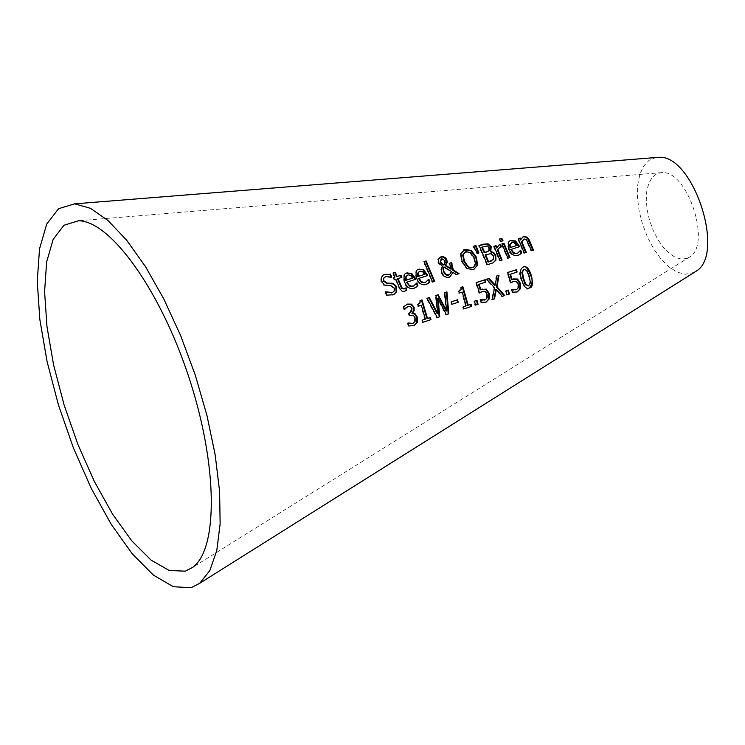 <?xml version="1.0" encoding="UTF-8"?>
<svg xmlns="http://www.w3.org/2000/svg" width="745" height="745" viewBox="0 0 745 745"><rect width="100%" height="100%" fill="white"/><g stroke="black" fill="none" stroke-linecap="round" stroke-linejoin="round"><path stroke-width="0.56" stroke-dasharray="3.73 2.79" d="M511.536 279.766L512.355 279.403M516.527 272.223L509.925 274.402M510.8 282.737L510.25 283.081L507.14 272.707L507.727 272.521M516.285 289.712L517.794 287.915L517.756 284.329L516.08 281.685L512.579 281.824M517.095 291.993L511.964 292.468L511.247 289.554L511.936 289.721M516.657 281.433L516.08 281.685M510.828 282.839L510.25 283.081M507.708 272.465L507.14 272.707M517.123 272.027L516.546 272.279M518.38 287.672L517.794 287.915M511.834 289.311L511.247 289.554M512.541 292.226L511.964 292.468M414.229 288.287L413.568 288.52C408.055 288.725 404.954 286.806 404.265 282.765C402.766 276.889 403.399 273.722 406.165 273.294L406.304 273.229M413.419 286.043L416.418 283.491M415.095 279.487L406.472 282.271M412.302 278.295L410.355 275.548L407.087 275.296M410.905 275.296L410.355 275.548M415.561 284.609L415.012 284.851M416.716 282.951L416.176 283.202M415.673 279.31L415.123 279.561M426.233 284.488L425.581 284.72C420.096 284.916 417.004 283.007 416.315 278.984C414.807 273.117 415.431 269.979 418.178 269.55L418.336 269.485M427.081 275.724L418.513 278.49M427.658 275.538L427.108 275.79M427.555 280.818L428.403 279.72M425.414 282.253L427.006 281.07M422.899 271.543L419.1 271.543M424.296 274.533L422.35 271.804M393.658 294.731L386.292 295.42L385.007 292.059L385.733 292.301M390.976 276.944L391.023 277.466L384.867 276.991M392.261 292.617L393.909 290.988L393.835 288.445L390.548 286.043L383.628 285.214L381.04 281.973L380.751 277.866L381.645 276.227L383.628 274.821M391.73 277.159L391.181 277.419M391.563 277.214L391.023 277.466M384.169 284.963L383.628 285.214M387.679 285.838L387.139 286.089M385.547 291.817L385.007 292.059M386.832 295.169L386.292 295.42M434.121 281.563L432.063 282.29L423.505 261.84L424.101 261.653M434.689 281.387L434.139 281.629M432.612 282.038L432.063 282.29M424.063 261.579L423.505 261.84M405.14 291.044L402.561 291.621L400.233 290.392L395.325 279.431L393.9 279.878L393.025 277.82L393.602 277.643M404.386 288.855L405.587 288.119M401.304 277.485L397.448 278.77M394.45 277.373L392.606 273.154L393.183 272.977M401.881 277.298L401.332 277.559M405.96 287.784L405.42 288.026M393.146 272.894L392.606 273.154M393.565 277.568L393.025 277.82M394.44 279.626L393.9 279.878M395.874 279.179L395.325 279.431M473.894 269.429L472.833 269.858L466.603 268.824L461.621 261.923L460.298 253.905L463.66 249.947M460.857 253.645L460.298 253.905M472.572 267.362C475.012 266.542 475.366 263.479 473.643 258.161L469.788 252.769L464.805 252.089M450.986 269.187L448.844 263.488L449.431 263.302M449.626 277.112L445.408 277.447L443.284 276.144L441.608 273.788L440.872 269.336L442.046 266.589L437.967 262.957L437.715 259.53L439.969 257.267M459.125 273.657L455.772 274.793L452.457 272.661M449.216 274.821L451.051 271.795L443.489 267.194M443.741 265.043L444.7 262.966L444.188 260.778L440.714 258.887M445.259 262.706L444.7 262.966M451.6 271.543L451.051 271.795M449.403 263.227L448.844 263.488M438.274 259.269L437.715 259.53M442.604 266.338L442.046 266.589M456.331 274.542L455.772 274.793M478.318 253.226L476.893 253.747L473.019 246.502L473.634 246.316M478.914 253.039L478.346 253.3M477.452 253.486L476.893 253.747M473.596 246.241L473.019 246.502M492.883 262.938L486.783 264.978L478.551 245.757L479.165 245.571M491.588 260.862L493.06 259.586L493.069 256.401L490.527 253.803L485.116 254.939M487.742 251.624L488.767 250.655L488.562 247.927L486.839 246.204L481.689 247.238M487.407 245.934L486.839 246.204M493.628 259.335L493.06 259.586M491.095 253.551L490.527 253.803M479.128 245.487L478.551 245.757M487.342 264.726L486.783 264.978M500.882 246.949L499.439 247.48M501.525 246.856L500.957 247.117M501.422 246.884L500.854 247.144M496.459 248.011L498.992 244.798M501.515 260.247L499.541 260.946L493.497 246.511L494.103 246.325M502.111 260.052L501.543 260.312M494.075 246.25L493.497 246.511M500.1 260.694L499.541 260.946M509.403 257.751L507.438 258.45L501.385 244.053L502 243.866M507.997 258.189L507.438 258.45M501.962 243.792L501.385 244.053M509.999 257.556L509.431 257.817M502.391 240.961L500.165 241.743L498.992 239.285L499.606 239.098M503.005 240.775L502.428 241.035M500.742 241.482L500.165 241.743M499.569 239.015L498.992 239.285M518.641 255.181L517.617 255.591C512.374 255.731 509.384 253.868 508.667 249.985C507.075 244.286 507.606 241.25 510.25 240.868L510.437 240.793M517.365 253.235L520.252 250.804M518.893 246.884L510.753 249.519M516.201 245.72L514.274 243.075L511.172 242.805M514.842 242.814L514.274 243.075M519.498 251.81L518.93 252.061M519.489 246.697L518.92 246.958M409.815 312.919L411.417 308.672L409.834 306.716L407.264 306.865M404.665 309.603L403.986 309.883L403.045 306.968L406.537 304.481M404.433 309.352L404.116 309.846M404.526 309.641L403.986 309.883M403.585 306.726L403.045 306.968M413.959 325.658L408.204 326.189L407.413 323.218L408.064 323.367M408.884 313.226L408.344 313.468L408.903 313.282M409.573 315.526L409.024 315.759L408.344 313.468M415.095 321.384L414.537 321.617L414.565 318.068L412.702 315.386L409.024 315.759M412.926 323.358L414.537 321.617M407.962 322.976L407.413 323.218M408.763 325.956L408.204 326.189M532.917 250.311L530.971 251L525.849 239.75L523.325 239.35M520.373 239.937L522.906 236.901M525.691 252.602L523.735 253.291L517.673 238.977L518.287 238.791M526.287 252.406L525.709 252.667M524.303 253.039L523.735 253.291M518.25 238.717L517.673 238.977M531.539 250.748L530.971 251M533.513 250.124L532.936 250.376M448.769 313.822L445.761 314.856L437.566 298.82M446.329 314.623L445.761 314.856M439.746 316.765L436.766 317.798L426.54 298.531L427.118 298.345M437.324 317.556L436.766 317.798M427.09 298.289L426.54 298.531M444.784 292.617L444.234 292.86L444.793 292.683M446.031 311.131L444.234 292.86M435.965 295.439L435.415 295.69L435.974 295.504M437.194 313.785L435.415 295.69M430.424 319.81L422.359 322.492L421.8 320.359L422.378 320.173M418.29 304.156L420.282 300.459M424.808 319.382L420.813 305.497L417.796 306.474L417.2 304.593L417.759 304.388M421.363 305.254L420.813 305.497M418.345 306.232L417.796 306.474M417.749 304.351L417.2 304.593M420.264 300.403L419.714 300.645M422.359 320.117L421.8 320.359M422.918 322.259L422.359 322.492M430.992 319.624L430.433 319.866M471.045 306.558L463.167 309.184L462.636 307.061L463.213 306.875M471.632 306.363L471.054 306.605M463.744 308.942L463.167 309.184M463.204 306.819L462.636 307.061M461.183 287.291L460.624 287.542L461.192 287.356M465.578 306.102L461.695 292.347L458.752 293.297L458.166 291.435L458.734 291.23M462.254 292.105L461.695 292.347M459.218 291.016L460.624 287.542M458.724 291.193L458.166 291.435M459.311 293.055L458.752 293.297M457.663 302.442L451.517 304.5L450.8 301.995L451.377 301.809M452.075 304.258L451.517 304.5M451.358 301.753L450.8 301.995M458.24 302.256L457.681 302.498M485.945 302.163L480.711 302.666L479.966 299.732L480.646 299.881M481.279 302.414L480.711 302.666M487.202 297.804L486.634 298.056L486.569 294.443L484.855 291.779L481.27 291.938M485.116 299.853L486.634 298.056M485.423 291.537L484.855 291.779M480.227 289.87L481.028 289.507M485.889 282.057L478.579 284.469M476.306 282.523L475.748 282.765L476.334 282.579M479.491 292.971L478.923 293.213L475.748 282.765M479.463 292.878L478.923 293.213M477.461 304.463L474.9 305.357L473.894 301.399L474.481 301.204M475.468 305.115L474.9 305.357M474.463 301.157L473.894 301.399M478.057 304.267L477.48 304.509M508.77 294.247L506.246 295.122L505.287 291.193L505.883 290.997M509.366 294.051L508.788 294.303M506.833 294.88L506.246 295.122M505.864 290.941L505.287 291.193M494.717 285.354L496.17 276.227L496.729 276.041M494.512 298.903L491.644 299.89L494.047 287.961L486.047 279.468L486.662 279.273M504.728 295.569L501.73 296.603L495.779 289.665M486.615 279.217L486.047 279.468M496.738 275.976L496.17 276.227M494.615 287.719L494.047 287.961M492.221 299.648L491.644 299.89M502.316 296.352L501.73 296.603M529.276 288.026L528.587 288.306C526.706 290.96 524.145 287.961 520.904 279.31C518.753 275.166 519.246 271.189 522.394 267.399L522.608 267.315M528.484 285.847L529.844 283.119L528.792 276.749L526.445 270.789L523.288 269.541M694.238 272.409L685.149 274.29L677.205 272.158L669.038 267.008L661.085 259.139L653.765 248.979L647.452 237.078L642.469 224.068L639.07 210.621L637.45 197.444L637.683 185.207L639.778 174.572L643.643 166.126L649.081 160.324L655.824 157.54M687.123 258.347L681.601 259.158L675.557 257.491L669.345 253.477L663.32 247.34L657.816 239.443L653.123 230.233L649.519 220.231L647.182 209.978L646.26 200.051L646.8 190.999L648.774 183.345L652.108 177.506L656.596 173.855L661.998 172.598C687.439 170.149 711.792 244.053 689.768 256.895L687.123 258.347M513.817 281.331L513.24 281.582M518.334 284.078L517.756 284.329M516.937 292.049L516.35 292.301M408.055 274.886L407.506 275.147M414.108 288.278L413.568 288.52M404.805 282.513L404.265 282.765M416.865 278.732L416.315 278.984M426.121 284.478L425.581 284.72M420.068 271.133L419.519 271.394M385.947 276.544L385.407 276.795M392.96 294.992L392.419 295.234M381.58 281.722L381.04 281.973M391.088 285.791L390.548 286.043M394.375 288.194L393.835 288.445M404.758 291.183L404.218 291.425M399.218 287.43L398.677 287.682M473.392 269.606L472.833 269.858M467.152 268.572L466.603 268.824M462.189 261.672L461.621 261.923M470.346 252.508L469.788 252.769M465.886 251.642L465.318 251.903M474.211 257.9L473.643 258.161M441.506 258.534L440.947 258.794M444.746 260.517L444.188 260.778M438.526 262.696L437.967 262.957M441.431 269.085L440.872 269.336M441.925 272.996L441.375 273.247M449.3 277.233L448.741 277.485M489.335 250.394L488.767 250.655M489.13 247.666L488.562 247.927M484.287 246.344L483.719 246.614M493.637 256.14L493.069 256.401M488.096 253.924L487.528 254.185M491.924 263.283L491.365 263.534M500.305 247.117L499.727 247.377M512.122 242.404L511.545 242.665M518.185 255.339L517.617 255.591M509.235 249.724L508.667 249.985M408.148 306.502L407.599 306.744M413.661 325.761L413.103 325.993M410.383 306.474L409.834 306.716M411.966 308.43L411.417 308.672M410.523 315.219L409.974 315.461M413.252 315.144L412.702 315.386M415.114 317.836L414.565 318.068M524.117 239.015L523.539 239.275M526.426 239.49L525.849 239.75M528.196 242.544L527.628 242.805M485.768 302.228L485.191 302.47M487.146 294.191L486.569 294.443M482.527 291.444L481.959 291.686M529.183 288.054L528.587 288.306M521.481 279.068L520.904 279.31M527.013 270.547L526.445 270.789M530.431 282.877L529.844 283.119M516.723 292.161L517.309 291.919M414.313 288.25L414.853 288.008M426.317 284.45L426.857 284.208M393.23 294.936L393.77 294.694M404.721 291.239L405.261 290.988M473.485 269.615L474.044 269.364M439.792 257.342L440.351 257.081M449.244 277.298L449.803 277.047M492.417 263.143L492.985 262.892M498.75 244.891L499.327 244.63M518.278 255.358L518.846 255.097M413.568 325.826L414.127 325.584M522.683 236.984L523.26 236.724M485.563 302.33L486.14 302.088M528.913 288.185L529.509 287.942M522.394 267.399L522.971 267.148M661.998 172.598L78.598 220.762M689.768 256.895L192.769 567.327"/><path stroke-width="1.12" d="M512.355 279.403L516.946 279.273L519.898 283.649L519.74 289.023L517.095 291.993M511.983 289.265L516.602 289.582L518.38 287.672L518.334 284.078L516.657 281.433L513.817 281.331L510.828 282.839L507.708 272.465L516.378 269.69L517.123 272.027L509.925 274.402L511.536 279.766L513.51 278.947L517.524 279.021L520.476 283.398L520.327 288.771L517.309 291.919L512.541 292.226L511.834 289.33M507.727 272.521L515.81 269.932L516.527 272.223M512.849 281.703L510.8 282.737M511.936 289.721L516.285 289.712M516.378 269.69L515.81 269.932M510.493 274.16L512.113 279.515M513.957 289.805L513.38 290.056M416.418 283.491L417.349 285.912L414.844 287.989M407.021 282.02L409.145 285.26L411.65 286.303L413.726 285.903L416.837 282.914L417.898 285.661L414.108 288.278C409.992 289.349 406.891 287.421 404.805 282.513C403.324 276.581 403.958 273.424 406.705 273.033L411.622 273.322L415.114 277.941L415.673 279.31L406.472 282.271L409.62 286.173L413.419 286.043M406.304 273.229L411.072 273.583L415.095 279.487M407.459 275.129L405.504 277.084L405.699 280.362L412.851 278.043L410.905 275.296L408.055 274.886L406.044 276.833L406.249 280.111L412.851 278.043M406.249 280.111L405.699 280.362M406.044 276.833L405.504 277.084M417.898 285.661L417.349 285.912M411.622 273.322L411.072 273.583M428.831 279.142L429.884 281.871L426.121 284.478C422.033 285.54 418.951 283.622 416.865 278.732C415.375 272.81 415.999 269.662 418.727 269.29L423.607 269.588L423.058 269.839L427.081 275.724M418.336 269.485L423.058 269.839M423.607 269.588L427.658 275.538L418.513 278.49L421.214 282.141L422.992 282.746L425.414 282.253M429.884 281.871L426.838 284.19M428.403 279.72L429.334 282.122M419.062 278.239L421.176 281.461L423.681 282.504L425.73 282.113L428.71 279.179M422.899 271.543L420.068 271.133L417.526 273.322L417.74 276.591L424.846 274.281L422.899 271.543M419.482 271.366L417.526 273.322M418.075 273.07L418.29 276.339L417.74 276.591M418.29 276.339L424.846 274.281M385.184 276.842L383.191 278.565L383.265 280.977L386.757 283.361L393.23 283.966L395.819 286.862L396.117 292.021L393.658 294.731M383.628 274.821L389.821 274.309L390.976 276.944M385.733 292.301L392.261 292.617M390.361 274.048L391.73 277.159L385.947 276.544L383.982 277.866L383.545 279.85L383.805 280.716L387.298 283.109L392.913 283.361L395.874 285.717L396.545 287.039L396.657 291.77L393.77 294.694L386.832 295.169L385.547 291.817L392.541 292.496L394.422 290.82L394.375 288.194L391.088 285.791L384.169 284.963L381.114 280.148L381.468 277.149L383.358 274.97L384.802 274.337L389.821 274.309M426.14 260.936L434.689 281.387L432.612 282.038L424.063 261.579L426.14 260.936L425.581 261.197L434.121 281.563M424.101 261.653L425.581 261.197M405.587 288.119L406.397 290.261L405.14 291.044M397.988 278.518L402.319 288.427L404.451 288.799L406.081 287.738L406.947 290.019L404.758 291.183C403.39 292.552 401.546 291.295 399.218 287.43L395.874 279.179L394.44 279.626L393.565 277.568L394.999 277.121L393.146 272.894L395.269 272.242L397.113 276.46L401.006 275.25L401.881 277.298L397.448 278.77L401.769 288.669L404.386 288.855M393.183 272.977L394.72 272.502L396.573 276.721L400.456 275.501L401.304 277.485M393.602 277.643L394.999 277.121M401.006 275.25L400.456 275.501M402.319 288.427L401.769 288.669M406.947 290.019L406.397 290.261M397.113 276.46L396.573 276.721M395.269 272.242L394.72 272.502M471.24 250.413L476.437 257.202L477.554 265.295L473.392 269.606L467.152 268.572L462.189 261.672L460.857 253.645L464.852 249.454L471.24 250.413L470.672 250.683L475.869 257.463L476.996 265.546L473.894 269.429M463.66 249.947L470.672 250.683M470.346 252.508L465.886 251.642L463.204 254.734L464.424 260.964C467.646 266.738 470.356 268.861 472.535 267.343L472.954 267.185C475.534 266.738 475.953 263.646 474.211 257.9L470.346 252.508M465.159 251.931L462.645 254.995L464.219 262.017L467.786 266.803L469.909 267.744L472.572 267.362M449.431 263.302L450.976 262.817L452.774 270.267L458.492 273.853M439.969 257.267L442.828 257.034L445.296 258.459L446.739 262.678L445.175 265.648L450.986 269.187L451.535 268.936L449.403 263.227L450.976 262.817M451.535 262.557L453.333 270.016L459.125 273.657L456.331 274.542L453.007 272.409L449.626 277.112M444.039 266.943L443.471 268.656L443.936 271.646L446.292 274.57L449.421 274.747L451.6 271.543L444.039 266.943L443.489 267.194L442.912 268.908L444.346 273.592L446.702 275.212L449.216 274.821M441.273 258.617L440.062 262.166L441.263 263.786L443.741 265.043L445.259 262.706L444.746 260.517L441.506 258.534L440.621 261.905L441.813 263.525L444.299 264.792M441.813 263.525L441.263 263.786M453.007 272.409L449.803 277.047L446.851 277.429L443.927 275.976L441.925 272.996L441.431 269.085L442.604 266.338L438.526 262.696L438.274 259.269L441.468 256.736L443.461 256.792L445.501 257.854L446.776 259.595L447.298 262.426L445.175 265.648M445.724 265.397L451.535 268.936M453.333 270.016L452.774 270.267M475.981 245.505L478.914 253.039L477.452 253.486L473.596 246.241L475.981 245.505L475.403 245.766L478.318 253.226M473.634 246.316L475.403 245.766M479.165 245.571L487.323 243.913L490.601 246.893L490.229 251.754L493.218 252.806L495.229 255.6L495.332 260.499L492.883 262.938M485.684 254.678L488.608 261.84L493.628 259.335L493.637 256.14L491.095 253.551L485.116 254.939L488.05 262.091L491.588 260.862M482.257 246.977L484.771 252.546L489.335 250.394L489.13 247.666L487.407 245.934L481.689 247.238L484.203 252.806L487.742 251.624M484.771 252.546L484.203 252.806M488.608 261.84L488.05 262.091M487.9 243.652L491.169 246.623L490.797 251.493L493.758 252.527L495.798 255.339L495.9 260.247L492.985 262.892L487.342 264.726L479.128 245.487L483.356 244.183L487.323 243.913M490.759 251.4L490.191 251.661M490.797 251.493L490.229 251.754M495.9 260.247L495.332 260.499M497.921 249.771L502.111 260.052L500.1 260.694L494.075 246.25L496.077 245.626L497.027 247.75L499.327 244.63L500.407 244.36L501.525 246.856L500.007 247.219L497.353 250.031L501.515 260.247M500.407 244.36L499.839 244.621L500.882 246.949M497.027 247.75L496.459 248.011L495.5 245.887L496.077 245.626M500.007 247.219L497.353 250.031M494.103 246.325L495.5 245.887M502 243.866L503.387 243.429L509.403 257.751M503.955 243.168L509.999 257.556L507.997 258.189L501.962 243.792L503.387 243.429M501.832 238.316L503.005 240.775L500.742 241.482L499.569 239.015L501.832 238.316L501.255 238.586L502.391 240.961M499.606 239.098L501.255 238.586M520.252 250.804L521.165 253.095L518.641 255.181M511.321 249.258L512.942 251.931L515.41 253.374L517.747 253.058L520.681 250.19L521.733 252.844L518.185 255.339C514.301 256.345 511.321 254.473 509.235 249.724C507.68 243.922 508.211 240.877 510.819 240.607L515.475 240.924L518.93 245.384L519.489 246.697L510.753 249.519L513.407 253.067L515.54 253.682L517.365 253.235M510.437 240.793L514.897 241.184L518.893 246.884M511.75 242.544L509.692 244.528L509.971 247.675L516.779 245.468L514.842 242.814L512.122 242.404L510.269 244.267L510.539 247.415L516.779 245.468M510.539 247.415L509.971 247.675M510.269 244.267L509.692 244.528M521.733 252.844L521.165 253.095M515.475 240.924L514.897 241.184M405.951 307.918L404.526 309.641L403.585 306.726L407.543 304.072L411.454 304.1L414.155 307.415L414.183 310.628L412.544 313.226L415.179 313.841L417.442 317.305L417.256 322.483L414.127 325.584L408.763 325.956L407.962 322.976L412.879 323.377L415.095 321.384L415.114 317.836L413.252 315.144L409.573 315.526L408.884 313.226L411.659 311.55L411.966 308.43L410.383 306.474L408.148 306.502L404.433 309.352M407.804 306.623L405.41 308.16M406.537 304.481L410.905 304.342L413.605 307.657L413.689 310.721L411.929 313.263L414.63 314.083L416.893 317.538L416.697 322.725L413.959 325.658M411.454 304.1L410.905 304.342M412.479 313.021L411.929 313.263M412.544 313.226L411.994 313.459M415.179 313.841L414.63 314.083M408.903 313.282L409.815 312.919M408.064 323.367L412.926 323.358M522.906 236.901L525.374 236.901L527.683 238.642L532.917 250.311M519.647 238.363L520.373 239.937L523.26 236.724L525.15 236.444L527.311 237.413L529.322 240.039L533.513 250.124L531.539 250.748L526.426 239.49L524.117 239.015L521.845 241.678L526.287 252.406L524.303 253.039L518.25 238.717L520.224 238.102L518.287 238.791M523.912 239.089L521.267 241.939L525.691 252.602M521.845 241.678L521.267 241.939M520.224 238.102L520.951 239.667M438.116 298.577L439.746 316.765L437.324 317.556L427.09 298.289L429.353 297.562L437.753 313.552L435.965 295.439L438.19 294.731L446.6 310.888L444.784 292.617L446.925 291.928L448.769 313.822L446.329 314.623L438.116 298.577L437.566 298.82L439.178 316.886M446.925 291.928L446.367 292.18L448.192 313.896M444.793 292.683L446.367 292.18M446.6 310.888L446.031 311.131L437.641 294.973L438.19 294.731M435.974 295.504L437.641 294.973M437.753 313.552L437.194 313.785L428.803 297.804L429.353 297.562M427.118 298.345L428.803 297.804M420.282 300.459L421.437 300.086L426.941 318.683L429.874 317.724L430.424 319.81M417.759 304.388L418.29 304.156M422.378 320.173L425.367 319.139L421.363 305.254L418.345 306.232L417.749 304.351L420.031 303.001L420.264 300.403L421.437 300.086M421.987 299.844L427.5 318.441L430.433 317.491L430.992 319.624L422.918 322.259L422.359 320.117L425.367 319.139M427.5 318.441L426.941 318.683M430.433 317.491L429.874 317.724M466.147 305.86L462.254 292.105L459.311 293.055L458.724 291.193L461.108 289.647L461.183 287.291L462.869 286.751L468.233 305.18L471.101 304.249L471.632 306.363L463.744 308.942L463.204 306.819L466.147 305.86L463.213 306.875M471.101 304.249L470.533 304.491L471.045 306.558M468.233 305.18L470.533 304.491M462.869 286.751L462.31 287.002L467.664 305.422M461.192 287.356L462.31 287.002M458.734 291.23L459.218 291.016M451.377 301.809L456.974 300.002L457.663 302.442M457.532 299.76L458.24 302.256L452.075 304.258L451.358 301.753L456.974 300.002M481.028 289.507L485.74 289.349L488.757 293.744L488.618 299.164L485.945 302.163M480.693 299.434L485.414 299.741L487.202 297.804L487.146 294.191L485.423 291.537L482.527 291.444L479.491 292.971L476.306 282.523L485.135 279.692L485.889 282.057L479.147 284.217L480.795 289.619L486.308 289.107L489.325 293.502L489.195 298.913L486.14 302.088L481.279 302.414L480.544 299.499M482.713 299.974L485.116 299.853M480.646 299.881L482.136 300.216M480.795 289.619L480.227 289.87L478.579 284.469L479.147 284.217M485.135 279.692L484.567 279.943L485.302 282.243M476.334 282.579L484.567 279.943M481.521 291.835L479.463 292.878M474.481 301.204L476.483 300.561L477.461 304.463M477.051 300.31L478.057 304.267L475.468 305.115L474.463 301.157L476.483 300.561M508.407 290.122L509.366 294.051L506.833 294.88L505.864 290.941L508.407 290.122L507.829 290.364L508.77 294.247M505.883 290.997L507.829 290.364M496.729 276.041L498.461 275.492L496.487 287.03L504.02 295.663M486.662 279.273L488.487 278.686L494.717 285.354L495.295 285.102L496.738 275.976L498.461 275.492M499.02 275.24L497.055 286.788L504.728 295.569L502.316 296.352L496.356 289.423L495.779 289.665L493.954 299.062M496.356 289.423L494.512 298.903L492.221 299.648L494.615 287.719L486.615 279.217L488.487 278.686M489.055 278.434L495.295 285.102M497.055 286.788L496.487 287.03M522.608 267.315L522.804 267.25C525.011 264.997 527.711 267.939 530.915 276.06C532.899 280.157 532.349 284.143 529.276 288.026M531.492 275.818C533.131 283.78 532.461 287.821 529.509 287.942L529.183 288.054C526.212 289.395 523.642 286.406 521.481 279.068C519.451 273.378 519.954 269.401 522.971 267.148L523.372 266.999C526.454 265.695 529.155 268.628 531.492 275.818L530.915 276.06M529.369 276.497L527.013 270.547L524.08 269.215L522.385 272.065L523.623 278.379L525.765 284.329L528.652 285.773L530.431 282.877L529.369 276.497M523.856 269.29L521.817 272.316L523.046 278.621L525.178 284.581L528.484 285.847M655.824 157.54L658.682 157.307C692.98 154.047 725.854 253.831 696.202 271.18L694.238 272.409M191.093 587.693L173.389 586.743L153.433 575.14L132.368 553.935L111.331 524.527L91.384 488.618L73.476 448.118L58.464 405.038L47.056 361.455L39.839 319.512L37.25 281.303L39.522 248.877L46.702 224.124L58.576 208.693L74.649 203.841L90.49 208.33L108.081 220.567L126.706 240.263L145.573 266.766L163.853 299.043L180.681 335.706L195.274 375.108L206.952 415.449L215.175 454.841L219.617 491.514L220.129 523.856L216.786 550.536L209.829 570.568L199.66 583.316L191.093 587.693M185.347 571.164L169.273 570.512L151.095 560.138L131.865 540.945L112.616 514.199L94.336 481.438L77.899 444.411L64.107 404.973L53.621 365.059L46.982 326.645L44.579 291.658L46.637 261.989L53.165 239.359L63.977 225.241L78.598 220.762C110.316 220.986 160.147 289.619 188.839 377.156C217.801 464.601 218.341 548.897 192.769 567.327L185.347 571.164M513.51 278.947L512.933 279.189M517.524 279.021L516.946 279.273M520.476 283.398L519.898 283.649M516.415 289.656L515.829 289.898M520.327 288.771L519.74 289.023M413.252 286.08L412.702 286.331M416.315 287.104L415.766 287.356M415.114 277.941L414.574 278.192M407.301 272.819L406.751 273.07M419.314 269.075L418.764 269.336M427.099 274.188L426.55 274.439M428.31 283.314L427.76 283.556M425.265 282.281L424.715 282.532M384.802 274.337L384.252 274.588M383.805 280.716L383.265 280.977M387.298 283.109L386.757 283.361M391.181 283.072L390.641 283.324M396.545 287.039L396.005 287.291M396.657 291.77L396.117 292.021M391.917 292.72L391.386 292.971M400.885 285.605L400.335 285.856M404.451 288.799L403.911 289.051M476.437 257.202L475.869 257.463M477.554 265.295L476.996 265.546M464.852 249.454L464.284 249.724M463.204 254.734L462.645 254.995M464.424 260.964L463.865 261.225M440.621 261.905L440.062 262.166M449.067 274.877L448.518 275.129M443.936 271.646L443.387 271.897M443.471 268.656L442.912 268.908M446.776 259.595L446.218 259.856M440.835 256.895L440.276 257.155M447.298 262.426L446.739 262.678M452.075 263.823L451.517 264.075M487.174 251.791L486.606 252.052M490.331 261.299L489.763 261.551M483.356 244.183L482.779 244.444M491.169 246.623L490.601 246.893M495.798 255.339L495.229 255.6M517.328 253.216L516.76 253.468M520.261 254.231L519.684 254.483M518.93 245.384L518.362 245.645M511.34 240.412L510.763 240.682M407.543 304.072L407.003 304.314M414.155 307.415L413.605 307.657M417.442 317.305L416.893 317.538M417.256 322.483L416.697 322.725M409.629 312.984L409.089 313.226M412.879 323.377L412.33 323.609M523.595 236.603L523.018 236.863M529.686 240.812L529.108 241.073M489.195 298.913L488.618 299.164M489.325 293.502L488.757 293.744M485.209 299.816L484.641 300.058M486.308 289.107L485.74 289.349M482.22 289.032L481.652 289.284M523.372 266.999L522.804 267.25M522.385 272.065L521.817 272.316M528.652 285.773L528.056 286.024M523.623 278.379L523.046 278.621M525.765 284.329L525.178 284.581M516.015 289.833L516.602 289.582M413.177 286.154L413.726 285.903M425.181 282.364L425.73 282.113M383.517 274.868L384.066 274.607M392 292.738L392.541 292.496M404.172 288.958L404.712 288.706M463.53 250.003L464.098 249.733M472.954 267.185L472.395 267.436M449.421 274.747L448.872 274.998M488.096 251.465L487.528 251.726M491.784 260.769L491.216 261.029M517.17 253.319L517.747 253.058M409.461 313.086L410.011 312.844M412.581 323.516L413.14 323.274M417.889 304.342L418.439 304.1M458.818 291.202L459.376 290.95M484.837 299.984L485.414 299.741M528.829 285.708L528.242 285.959M658.682 157.307L74.649 203.841M696.202 271.18L199.66 583.316"/></g></svg>
